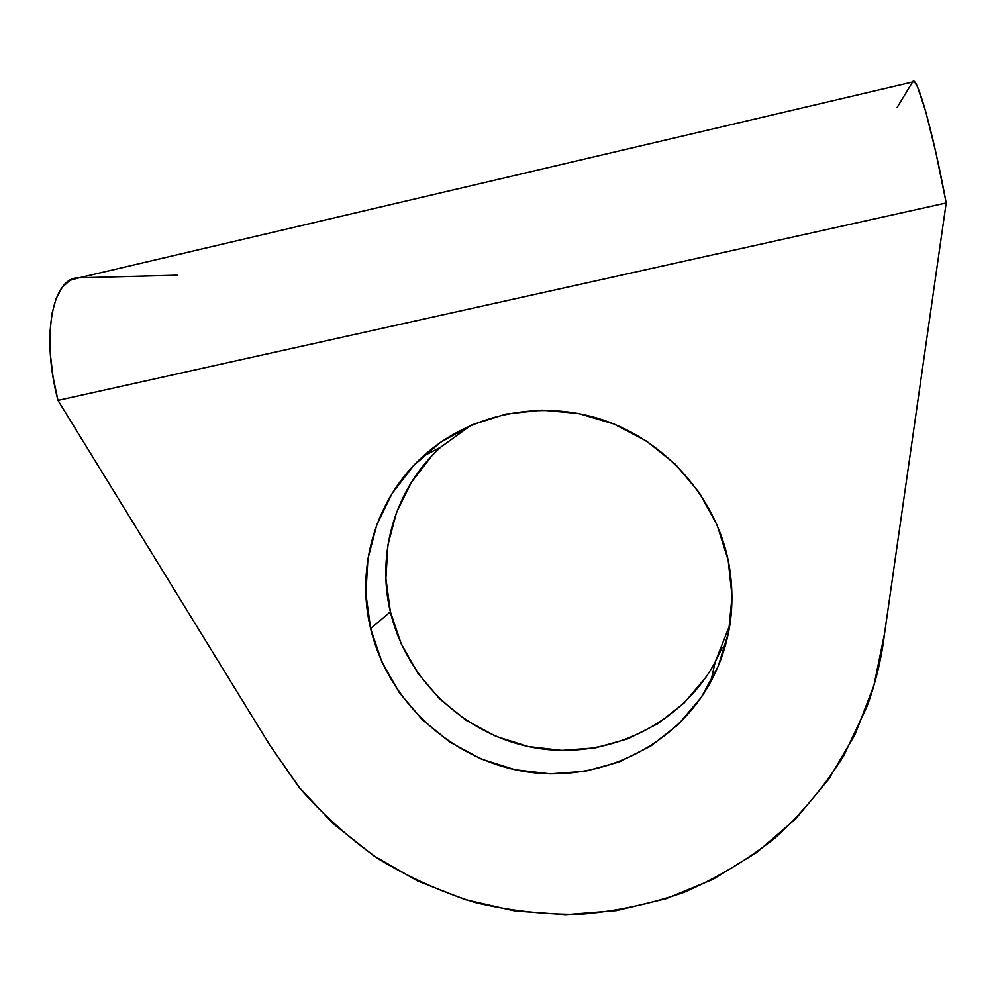 <?xml version="1.0" encoding="UTF-8"?>
<svg xmlns="http://www.w3.org/2000/svg" width="996" height="996" viewBox="0 0 996 996"><rect width="100%" height="100%" fill="white"/><g stroke="black" fill="none" stroke-linecap="round" stroke-linejoin="round"><path stroke-width="1.49" d="M370.624 628.625C355.659 567.06 375.629 498.996 422.964 456.367C469.614 413.913 540.23 399.01 602.854 419.901C665.415 440.904 714.854 496.382 728.188 560.225L732.035 596.367L728.611 632.223L718.153 666.374L701.159 697.486L678.351 724.391L650.699 746.116L619.288 761.915L585.362 771.253L550.19 773.867L515.069 769.721L481.267 759.027L450.018 742.194L422.416 719.859L399.458 692.818L381.978 662.041L370.624 628.625L365.868 593.778L367.922 558.744L376.787 524.83L392.212 493.331L413.689 465.468L440.481 442.361L471.594 424.981L505.868 414.087L541.973 410.178L578.452 413.502L613.835 423.96L646.665 441.178L675.599 464.472L699.429 492.883L717.182 525.253L728.188 560.225C736.592 603.427 730.778 643.964 710.746 681.812C675.014 747.61 597.588 783.653 524.095 771.439C450.528 759.276 387.743 700.873 370.624 628.625L390.382 611.818L370.624 628.625M471.22 425.143L440.693 447.192C395.412 487.916 376.189 552.967 390.382 611.818L385.9 578.502L387.917 545.024L396.458 512.616L411.248 482.512L431.816 455.894M457.438 433.82L471.195 425.155M722.237 647.388L715.153 662.141L729.968 624.554M706.002 677.131L684.227 702.877L657.821 723.694L627.829 738.858L595.409 747.859L561.806 750.424L528.254 746.527L495.958 736.355L466.103 720.307L439.746 698.993L417.847 673.159L401.176 643.752L390.382 611.818C406.617 680.878 466.589 736.667 536.869 748.145C607.112 759.699 681.052 725.063 715.153 662.141L710.746 681.812M946.2 202.96L57.98 400.392L269.717 744.983L298.663 786.815L333.511 823.953L373.463 855.589L417.648 880.999L465.095 899.6L514.783 910.917L565.591 914.652L616.375 910.605L665.951 898.753L713.136 879.269L756.736 852.476L795.617 818.899L828.722 779.245L855.091 734.413L873.915 685.46L884.548 633.618L946.2 202.96C932.766 130.426 916.245 72.658 912.56 82.008L914.565 81.921L917.478 86.814L925.658 111.278L935.829 152.313L946.2 202.96L884.548 633.618C881.472 658.779 875.609 683.082 866.943 706.55L843.774 755.765C824.402 786.379 801.494 813.794 775.05 838.034C746.925 860.158 716.522 878.285 683.829 892.391C650.226 904.069 615.727 911.365 580.319 914.278C544.8 914.689 509.765 910.78 475.204 902.538C441.29 891.943 409.132 877.464 378.717 859.087C349.633 838.682 323.389 815.139 299.995 788.446L269.717 744.983L57.98 400.392L53.012 376.762L50.298 353.754L49.949 332.44L51.929 313.765L56.125 298.501L62.262 287.234L70.056 280.287L79.095 277.809C52.663 276.328 40.736 335.391 57.98 400.392L946.2 202.96M897.023 107.655L912.56 82.008L897.023 107.655M79.095 277.809L177.139 275.207L79.095 277.809L912.56 82.008M422.964 456.367L440.693 447.192"/></g></svg>
